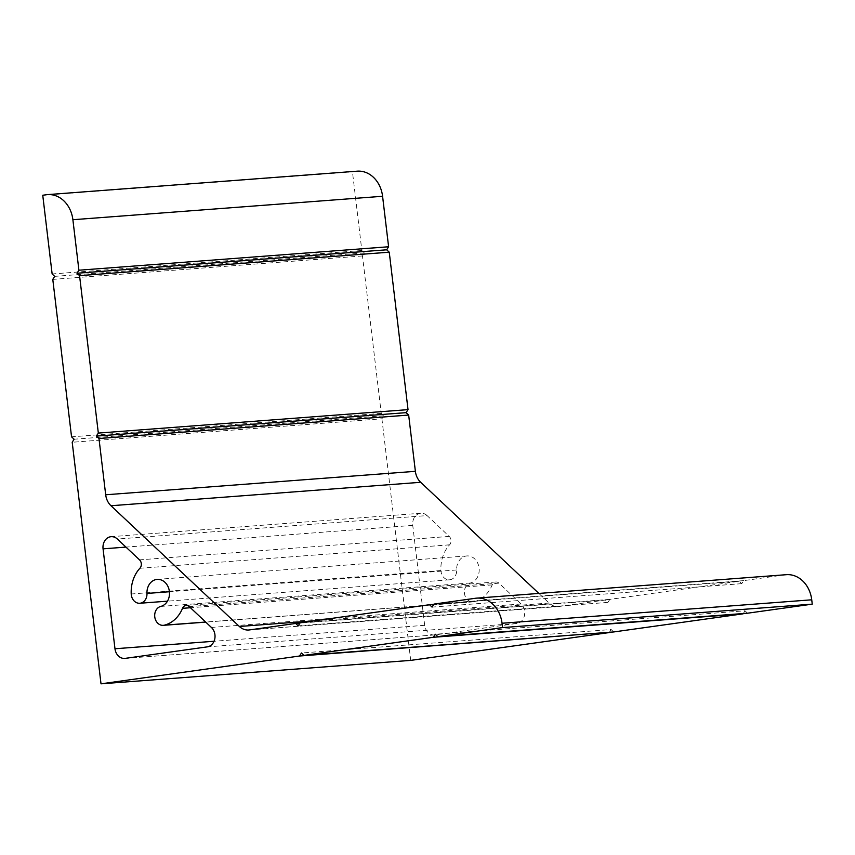 <?xml version="1.0" encoding="UTF-8"?>
<svg xmlns="http://www.w3.org/2000/svg" width="855" height="855" viewBox="0 0 855 855"><rect width="100%" height="100%" fill="white"/><g stroke="black" fill="none" stroke-linecap="round" stroke-linejoin="round"><path stroke-width="0.64" stroke-dasharray="4.28 3.21" d="M427.073 515.586A10.944 9.01 -94.3 0 0 420.852 513.235A10.944 9.01 -94.3 0 0 412.751 525.398L424.668 625.315A10.944 9.01 -94.3 0 0 434.415 634.966A10.944 9.01 -94.3 0 0 434.885 634.923L517.008 623.413A10.944 9.01 -94.3 0 0 524.446 615.557A10.944 9.01 -94.3 0 0 521.101 603.993L498.946 583.163A5.472 4.499 -94.3 0 0 495.836 581.988A5.472 4.499 -94.3 0 0 492.202 584.895A32.821 27.018 85.7 0 1 474.065 601.717A9.576 7.877 85.7 0 1 472.997 601.888A9.576 7.877 85.7 0 1 464.489 593.594A9.576 7.877 85.7 0 1 470.485 582.971A13.669 11.254 -94.3 0 0 479.046 567.795A13.669 11.254 -94.3 0 0 466.894 555.942A13.669 11.254 -94.3 0 0 456.666 569.975A9.576 7.877 85.7 0 1 449.516 579.808A9.576 7.877 85.7 0 1 440.924 570.542A32.821 27.018 85.7 0 1 449.591 544.827A5.472 4.499 -94.3 0 0 449.228 536.416L427.073 515.586L117.37 539.035M357.24 171.171A28.439 23.416 -94.3 0 0 356.022 171.299L352.452 171.802L361.836 250.515L364.39 252.92L362.477 255.944L381.255 413.382L383.81 415.776L381.907 418.8L72.205 442.259M381.907 418.8L410.71 660.381M383.81 415.776L74.107 439.224M381.255 413.382L71.553 436.83M362.477 255.944L52.786 279.393M364.39 252.92L54.688 276.368M361.836 250.515L52.134 273.963M352.452 171.802L42.75 195.25M786.386 574.688A28.439 23.416 -94.3 0 0 785.168 574.817L743.668 580.63L741.766 583.655L739.212 581.261L609.829 599.376L607.916 602.401L605.361 600.007L559.117 606.484A16.405 13.509 85.7 0 1 558.411 606.558A16.405 13.509 85.7 0 1 549.081 603.032L538.864 593.434M605.361 600.007L299.934 623.124M607.916 602.401L298.224 625.849M609.829 599.376L300.126 622.825M739.212 581.261L433.784 604.378M741.766 583.655L432.064 607.103M743.668 580.63L433.977 604.079M743.284 613.527L745.004 610.801L435.302 634.25M745.004 610.801L747.559 613.206M609.433 632.273L611.154 629.547L301.452 652.996M611.154 629.547L613.708 631.952M412.751 525.398L125.963 547.104M449.228 536.416L139.536 559.865M449.591 544.827L139.889 568.276M440.924 570.542L131.221 593.99M456.666 569.975L169.408 591.735M470.485 582.971L160.783 606.419M474.065 601.717L205.649 622.034M492.202 584.895L190.451 607.734M498.946 583.163L189.244 606.612M521.101 603.993L211.409 627.442M517.008 623.413L207.305 646.861M434.885 634.923L125.193 658.371M424.668 625.315L214.049 641.261M356.022 171.299L46.32 194.748M549.081 603.032L314.758 620.773M559.117 606.484L249.414 629.932M785.168 574.817L475.466 598.265M420.852 513.235L111.15 536.684M449.516 579.808L167.473 601.161M466.894 555.942L157.192 579.391M472.997 601.888L205.745 622.119M495.836 581.988L186.133 605.436M434.415 634.966L124.723 658.414M558.411 606.558L248.709 630.007"/><path stroke-width="1.28" d="M103.06 548.846A10.944 9.01 85.7 0 1 111.15 536.684A10.944 9.01 85.7 0 1 117.37 539.035L139.536 559.865A5.472 4.499 85.7 0 1 139.889 568.276A32.821 27.018 -94.3 0 0 131.221 593.99A9.576 7.877 -94.3 0 0 139.814 603.256A9.576 7.877 -94.3 0 0 146.975 593.434A13.669 11.254 85.7 0 1 157.192 579.391A13.669 11.254 85.7 0 1 169.354 591.243A13.669 11.254 85.7 0 1 160.783 606.419A9.576 7.877 -94.3 0 0 154.787 617.043A9.576 7.877 -94.3 0 0 163.305 625.336A9.576 7.877 -94.3 0 0 164.374 625.165A32.821 27.018 -94.3 0 0 182.5 608.343A5.472 4.499 85.7 0 1 186.133 605.436A5.472 4.499 85.7 0 1 189.244 606.612L211.409 627.442A10.944 9.01 85.7 0 1 214.755 639.006A10.944 9.01 85.7 0 1 207.305 646.861L125.193 658.371A10.944 9.01 85.7 0 1 124.723 658.414A10.944 9.01 85.7 0 1 114.976 648.763L103.06 548.846L125.963 547.104M299.549 656.02L101.008 683.829L72.205 442.259L74.107 439.224L71.553 436.83L52.786 279.393L54.688 276.368L52.134 273.963L42.75 195.25L46.32 194.748A28.439 23.416 85.7 0 1 47.538 194.619A28.439 23.416 85.7 0 1 72.889 219.724L78.906 270.212L77.003 273.247L79.558 275.641L98.325 433.079L96.423 436.103L98.977 438.508L105.689 494.778A16.405 13.509 -94.3 0 0 110.979 505.743L239.379 626.48A16.405 13.509 -94.3 0 0 248.709 630.007A16.405 13.509 -94.3 0 0 249.414 629.932L295.67 623.455L298.224 625.849L300.126 622.825L429.509 604.709L432.064 607.103L433.977 604.079L475.466 598.265A28.439 23.416 85.7 0 1 476.684 598.137A28.439 23.416 85.7 0 1 502.035 623.252L502.548 627.591L437.856 636.654L435.302 634.25L433.399 637.274L304.017 655.4L301.452 652.996L299.549 656.02L609.433 632.273M609.252 632.572L410.71 660.381L101.008 683.829M538.864 593.434L420.671 482.295A16.405 13.509 85.7 0 1 415.38 471.329L408.669 415.06L406.114 412.655L408.027 409.63L389.249 252.193L386.695 249.799L388.608 246.764L382.58 196.276A28.439 23.416 -94.3 0 0 357.24 171.171L47.538 194.619M388.608 246.764L78.906 270.212M386.695 249.799L77.003 273.247M389.249 252.193L79.558 275.641M408.027 409.63L98.325 433.079M406.114 412.655L96.423 436.103M408.669 415.06L98.977 438.508M299.934 623.124L295.67 623.455M433.784 604.378L429.509 604.709M437.856 636.654L747.559 613.206L812.25 604.143L811.737 599.804A28.439 23.416 -94.3 0 0 786.386 574.688L476.684 598.137M812.25 604.143L502.548 627.591M304.017 655.4L613.708 631.952L743.091 613.826L433.399 637.274M169.408 591.735L146.975 593.434M205.649 622.034L164.374 625.165M190.451 607.734L182.5 608.343M214.049 641.261L114.976 648.763M382.58 196.276L72.889 219.724M415.38 471.329L105.689 494.778M420.671 482.295L110.979 505.743M314.758 620.773L239.379 626.48M811.737 599.804L502.035 623.252M167.473 601.161L139.814 603.256M205.745 622.119L163.305 625.336"/></g></svg>
